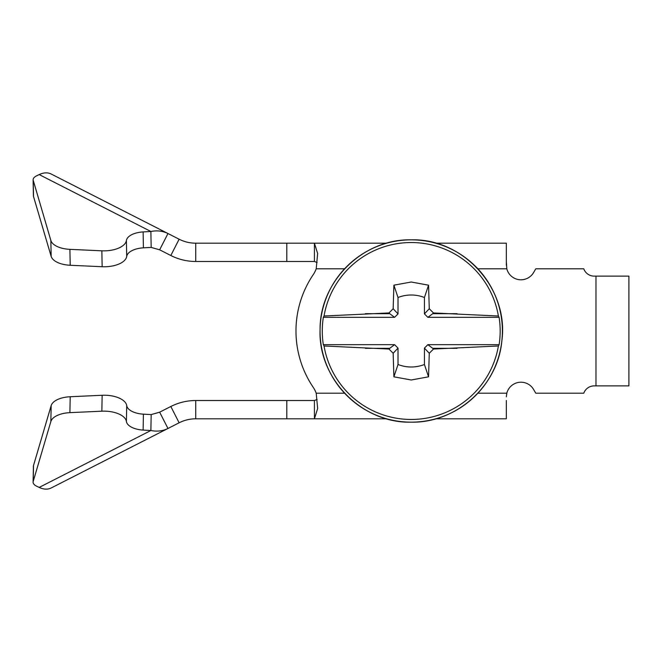 <?xml version="1.0" encoding="UTF-8"?>
<svg xmlns="http://www.w3.org/2000/svg" width="662" height="662" viewBox="0 0 662 662"><rect width="100%" height="100%" fill="white"/><g stroke="black" fill="none" stroke-linecap="round" stroke-linejoin="round"><path stroke-width="0.99" d="M126.409 421.504A18.296 9.011 -178.9 0 0 143.116 430.077L150.87 430.515C157.035 431.732 162.736 431.053 167.966 428.479L51.247 487.952A25.611 16.384 -117 0 1 39.19 487.414L36.559 486.156A10.973 5.404 -178.9 0 1 33.1 482.118A10.973 5.404 -178.9 0 1 33.216 481.398L50.85 421.562A21.954 10.807 -178.9 0 1 69.899 412.649L101.849 411.185A21.954 10.807 -178.9 0 1 126.409 421.504L126.715 405.583A18.296 9.011 -178.9 0 0 143.422 414.164L143.116 430.077M126.715 405.583A21.954 10.807 -178.9 0 0 102.155 395.272L101.849 411.185M33.1 482.118L33.406 466.205A10.973 5.404 -178.9 0 1 33.522 465.485L51.156 405.64A21.954 10.807 -178.9 0 1 70.205 396.737L102.155 395.272M143.422 414.164L151.176 414.594L150.87 430.515L39.19 487.414M151.176 414.594L159.658 412.178L167.966 428.479L179.129 422.795C184.35 420.155 189.886 418.831 195.737 418.806L195.737 400.51C186.965 400.551 178.657 402.546 170.821 406.493L159.658 412.178M170.821 406.493L179.129 422.795M195.737 400.51L314.425 400.51L314.425 418.806L317.652 408.462L316.196 393.195A25.611 25.611 0 0 0 313.258 387.378A100.607 100.607 0 0 1 313.258 274.622A25.611 25.611 0 0 0 316.196 268.805L317.652 253.538L314.425 243.194L314.425 261.49L317.115 262.533M286.803 400.51L286.803 418.806L386.682 418.806M286.803 418.806L195.737 418.806M506.339 400.51L506.339 418.806L435.753 418.806M506.339 396.852L506.802 393.195A14.63 14.63 0 0 1 533.646 389.537L535.765 393.195L583.793 393.195A10.973 10.973 0 0 1 594.145 385.88L628.9 385.88L628.9 276.12L594.145 276.12A10.973 10.973 0 0 1 583.793 268.805L535.765 268.805L533.646 272.463A14.63 14.63 0 0 1 506.802 268.805L477.881 268.805M314.425 400.51L317.115 399.467M506.339 261.49L506.802 268.805M506.339 265.148L506.339 243.194L435.753 243.194M386.691 243.194L195.737 243.194L195.737 261.49L314.425 261.49M195.737 261.49C186.965 261.449 178.657 259.454 170.821 255.507L179.129 239.205C184.35 241.845 189.886 243.169 195.737 243.194M179.129 239.205L167.966 233.52L159.658 249.822L170.821 255.507M33.522 196.515L33.216 180.602C32.794 178.773 33.911 177.184 36.559 175.844L39.19 174.586A25.611 16.384 117 0 1 51.247 174.048L167.966 233.52C162.736 230.947 157.035 230.268 150.87 231.485L143.116 231.923L143.422 247.836A18.296 9.011 178.9 0 0 126.715 256.417A21.954 10.807 178.9 0 1 102.155 266.728L70.205 265.263A21.954 10.807 178.9 0 1 51.156 256.36L33.522 196.515A10.973 5.404 178.9 0 1 33.406 195.795L33.1 179.882L50.85 240.438L51.156 256.36M39.19 174.586L150.87 231.485L151.176 247.406L159.658 249.822M143.116 231.923A18.296 9.011 178.9 0 0 126.409 240.496A21.954 10.807 178.9 0 1 101.849 250.815L69.899 249.351A21.954 10.807 178.9 0 1 50.85 240.438M151.176 247.406L143.422 247.836M324.041 316.014A88.46 88.46 0 0 1 498.403 316.014L433.478 312.952L429.274 308.749L428.554 285.181L411.218 282.012L393.89 285.181L393.17 308.749L388.966 312.952L324.041 316.014L323.329 317.338A88.948 88.948 0 0 0 323.329 344.662L324.041 345.986L388.966 349.048L393.17 353.251L393.89 376.819L411.218 379.988L428.554 376.819L429.274 353.251L433.478 349.048L498.403 345.986L499.115 344.662A88.948 88.948 0 0 0 499.115 317.338L498.403 316.014M498.403 345.986A88.46 88.46 0 0 1 324.041 345.986M499.115 317.338L427.867 317.338L432.691 313.689L457.045 313.672M457.045 348.328L432.691 348.311L427.867 344.662L499.115 344.662M323.329 344.662L394.577 344.662L389.752 348.311L365.399 348.328M365.399 313.672L389.752 313.689L394.577 317.338L323.329 317.338M429.274 308.749L424.425 313.887L424.425 297.511A35.996 35.996 0 0 0 398.019 297.511L393.89 285.181M424.425 297.511L428.554 285.181M432.691 313.689L433.478 312.952M424.425 313.887L427.867 317.338M427.867 344.662L424.425 348.113L429.274 353.251M432.691 348.311L433.478 349.048M393.89 376.819L398.019 364.489A35.996 35.996 0 0 0 424.425 364.489L428.554 376.819M424.425 364.489L424.425 348.113M398.019 364.489L398.019 348.113L393.17 353.251M389.752 348.311L388.966 349.048M398.019 348.113L394.577 344.662M394.577 317.338L398.019 313.887L393.17 308.749M389.752 313.689L388.966 312.952M398.019 313.887L398.019 297.511M70.205 396.737L69.899 412.649M51.156 405.64L50.85 421.562M33.522 465.485L33.216 481.398M477.881 393.195L506.802 393.195M316.196 393.195L344.563 393.195M595.974 385.88L595.974 276.12M344.563 268.805L316.196 268.805M286.803 243.194L286.803 261.49M69.899 249.351L70.205 265.263M101.849 250.815L102.155 266.728M126.409 240.496L126.715 256.417M411.218 422.157A91.157 91.157 0 0 0 502.384 331A91.157 91.157 0 0 0 411.218 239.843A91.157 91.157 0 0 0 320.06 331A91.157 91.157 0 0 0 411.218 422.157C456.308 423.142 497.865 385.921 501.837 341.004C509.161 289.071 463.657 238.262 411.218 239.834C363.024 238.626 319.614 281.358 320.069 329.568C318 378.788 361.973 423.465 411.218 422.166"/></g></svg>
